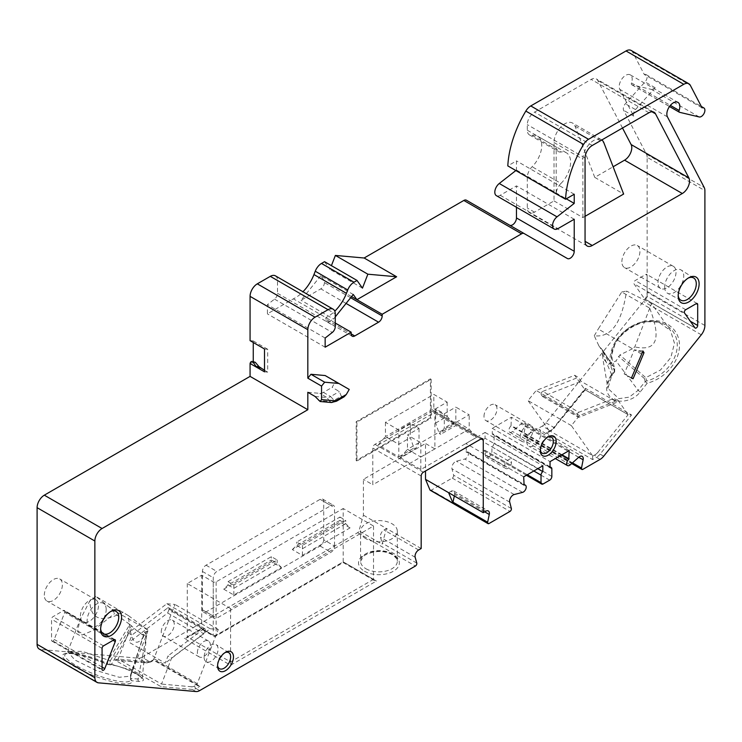 <?xml version="1.0" encoding="UTF-8"?>
<svg xmlns="http://www.w3.org/2000/svg" width="742" height="742" viewBox="0 0 742 742"><rect width="100%" height="100%" fill="white"/><g stroke="black" fill="none" stroke-linecap="round" stroke-linejoin="round"><path stroke-width="0.56" stroke-dasharray="3.71 2.78" d="M516.469 207.268L516.469 185.899L500.191 195.294A7.615 4.396 -60 0 1 496.389 195.675M466.375 200.201L509.624 225.178A5.676 3.274 120 0 0 509.671 225.197M324.551 261.685L329.967 269.392L331.414 265.655M275.393 275.838A10.212 5.899 -60 0 1 277.508 280.513L277.508 293.294A5.101 2.949 -60 0 1 274.521 299.128L267.398 304.684L267.398 313.857L293.387 298.85A30.626 17.687 120 0 0 302.959 291.754M250.073 340.652L253.263 340.94L253.263 342.489M253.263 361.549L253.263 362.894L250.406 362.643M210.153 628.743L166.829 603.728L128.301 633.019L118.191 659.063L161.515 684.078L171.615 658.024L210.153 628.743L218.278 629.466L197.261 683.642A2.041 1.178 120 0 0 197.066 684.588L197.91 685.766L199.95 686.248L153.752 659.573L149.856 661.827L141.907 657.236A10.212 5.899 -60 0 1 138.3 658.21L40.708 649.491A10.212 5.899 -60 0 1 39.215 649.027M141.907 657.236L357.644 532.691A2.041 1.178 120 0 0 358.989 530.855L363.422 515.18L363.422 479.332L425.509 443.493L425.509 471.003M430.258 490.276A2.041 1.178 120 0 0 431.278 490.174L452.221 478.089A2.041 1.178 120 0 0 453.612 475.195L451.971 468.823A5.101 2.949 120 0 1 456.432 461.181L464.807 459.029A4.081 2.356 120 0 0 468.072 455.607A4.081 2.356 120 0 0 467.618 451.841A4.081 2.356 120 0 0 466.347 451.72L465.939 443.493L485.064 432.447L485.064 438.281A3.061 1.772 -60 0 0 483.265 441.787L483.265 449.327A3.061 1.772 -60 0 0 483.895 450.728A3.061 1.772 -60 0 0 485.426 450.579L485.426 455.161A4.591 2.653 -60 0 0 486.381 457.267A4.591 2.653 -60 0 0 489.924 456.033A4.591 2.653 -60 0 0 491.927 451.414L491.927 446.823A3.061 1.772 -60 0 0 494.089 443.076L494.089 435.535A3.061 1.772 -60 0 0 493.458 434.135A3.061 1.772 -60 0 0 492.289 434.116L492.289 428.273L550.045 461.626M561.425 455.05L511.006 425.936L511.414 417.227L492.289 428.273M511.006 425.936A4.081 2.356 120 0 0 509.735 432.234A4.081 2.356 120 0 0 512.546 431.464L520.921 423.951A5.101 2.949 120 0 1 524.436 422.986L582.192 456.339M572.481 462.85L523.741 434.71L525.382 426.437A5.101 2.949 120 0 0 524.436 422.986M523.741 434.71A2.041 1.178 120 0 0 524.112 436.092A2.041 1.178 120 0 0 525.132 435.99L542.337 426.056L550.276 430.648A2.041 1.178 -120 0 0 551.297 430.75A2.041 1.178 -120 0 0 551.714 429.813L548.421 432.4L546.381 432.892L592.58 459.567L596.475 457.322L600.092 459.4M704.9 325.497L647.145 292.144A10.212 5.899 -60 0 1 643.537 301.456L545.945 422.857A10.212 5.899 -60 0 1 542.337 426.056M647.145 292.144L647.145 157.304L704.9 190.648M631.136 50.447A10.212 5.899 -60 0 1 632.583 52.005L644.288 74.497A5.101 2.949 -60 0 1 646.087 74.58A5.101 2.949 -60 0 1 645.048 81.917L625.385 103.759A5.101 2.949 120 0 0 623.632 110.308L646.477 154.188A10.212 5.899 -60 0 1 647.145 157.304M515.857 170.539L516.469 170.057L516.469 160.884L507.806 165.893M622.501 128.014L597.737 80.461A10.212 5.899 120 0 0 596.29 78.902A10.212 5.899 120 0 0 591.188 79.403L534.518 112.116A10.212 5.899 120 0 0 527.302 124.628L527.302 130.221A10.212 5.899 120 0 0 529.417 134.896A10.212 5.899 120 0 0 532.116 135.304A20.424 11.789 -60 0 1 537.514 136.12A20.424 11.789 -60 0 1 532.116 166.746A10.212 5.899 120 0 0 527.302 177.384L527.302 207.992A10.212 5.899 120 0 0 529.417 212.666A10.212 5.899 120 0 0 534.518 212.156L554.014 200.906L554.014 142.547A15.313 8.839 -60 0 1 560.702 127.132A15.313 8.839 -60 0 1 572.499 123.033A15.313 8.839 -60 0 1 575.022 126.14L594.759 177.375L613.124 166.774M323.716 539.777A5.101 2.949 120 0 1 320.099 546.029L206.035 611.881A5.101 2.949 120 0 1 203.484 612.131A5.101 2.949 120 0 1 202.427 609.794L202.427 571.451A5.101 2.949 120 0 1 206.035 565.2L320.099 499.338A5.101 2.949 120 0 1 322.659 499.088A5.101 2.949 120 0 1 323.716 501.425L323.716 539.777L334.54 546.029A5.101 2.949 -60 0 1 330.932 552.28L216.868 618.132A5.101 2.949 -60 0 1 214.308 618.383A5.101 2.949 -60 0 1 213.251 616.055L213.251 577.703A5.101 2.949 -60 0 1 216.868 571.451L330.932 505.599A5.101 2.949 -60 0 1 333.483 505.339A5.101 2.949 -60 0 1 334.54 507.676L334.54 546.029M621.879 261.759A12.762 7.364 -60 0 1 627.444 248.913A12.762 7.364 -60 0 1 637.285 245.5A12.762 7.364 -60 0 1 639.929 251.343A12.762 7.364 -60 0 1 634.354 264.18A12.762 7.364 -60 0 1 624.523 267.602A12.762 7.364 -60 0 1 621.879 261.759M44.316 595.205A12.762 7.364 -60 0 1 49.89 582.368A12.762 7.364 -60 0 1 59.722 578.946A12.762 7.364 -60 0 1 62.365 584.789A12.762 7.364 -60 0 1 56.8 597.635A12.762 7.364 -60 0 1 46.959 601.048A12.762 7.364 -60 0 1 44.316 595.205M161.274 631.887A9.192 5.305 -60 0 1 165.29 622.64A9.192 5.305 -60 0 1 172.367 620.182A9.192 5.305 -60 0 1 174.268 624.384A9.192 5.305 -60 0 1 170.261 633.631A9.192 5.305 -60 0 1 163.175 636.098A9.192 5.305 -60 0 1 161.274 631.887M483.988 416.401A9.192 5.305 -60 0 1 487.995 407.154A9.192 5.305 -60 0 1 495.081 404.687A9.192 5.305 -60 0 1 496.982 408.898A9.192 5.305 -60 0 1 492.966 418.145A9.192 5.305 -60 0 1 485.889 420.603A9.192 5.305 -60 0 1 483.988 416.401M430.425 417.727L356.197 460.578L356.197 421.697L430.425 378.847L430.425 417.727L431.148 418.145L356.921 460.995L356.921 422.115L431.148 379.264L430.425 378.847M320.776 275.727L301.039 300.269L320.822 288.851A5.101 2.949 120 0 0 324.43 282.6L324.43 280.93L320.776 275.727L353.266 294.481M335.263 316.871L333.529 319.023L301.039 300.269M351.56 296.596L324.43 280.93M329.485 321.36A5.101 2.949 -60 0 1 326.934 321.611A5.101 2.949 -60 0 1 325.877 319.273L351.142 333.863L329.485 321.36L333.529 319.023M349.222 389.439L335.505 381.518L332.128 387.361L339.354 391.526L341.274 396.182L334.085 400.328L330.635 396.562L339.354 391.526M335.505 381.518L325.154 375.545M307.828 392.286L319.802 393.362A10.212 5.899 -60 0 0 323.419 392.388L332.128 387.361M642.98 350.994L634.289 349.834L642.387 352.218M649.742 308.143L634.79 346.913L632.462 348.777L598.256 329.031L621.74 291.977L649.742 308.143L651.541 303.589L670.518 330.58L674.469 343.277L670.842 357.533L660.454 370.026L645.763 377.678L619.885 354.973L616.018 360.955L608.143 364.378L602.717 357.904L602.328 349.816L598.887 345.855L594.259 335.755C611.074 337.87 621.824 322.974 626.508 291.077L651.541 303.589M641.515 354.008L634.289 349.834L624.189 373.94L631.405 378.105M649.779 308.422C660.232 335.653 659.174 352.153 634.79 346.913M632.462 348.777L619.885 354.973M611.13 363.274L602.328 349.816L614.469 367.893L611.454 355.437L616.101 340.55L627.686 328.214L643.286 321.49L658.775 322.176L670.518 330.58M594.259 335.755L598.256 329.031M602.81 351.801C605.184 356.438 608.978 362.43 614.181 369.785L614.654 368.607M611.056 375.192C604.869 385.005 605.082 392.685 611.696 398.231C616.472 403.388 632.75 402.09 640.161 391.98L647.228 383.234A37.119 29.272 -35.1 0 0 678.828 339.548A37.119 29.272 -35.1 0 0 633.9 325.005A37.119 29.272 -35.1 0 0 613.374 372.28L611.056 375.192L611.927 375.433L614.209 372.243A2.041 1.549 -0.7 0 0 614.691 371.232A2.041 1.549 -0.7 0 0 614.524 370.62A2.041 1.252 -30.4 0 1 613.374 372.28L614.246 372.521L614.181 369.785M602.513 353.572L611.89 375.164L607.921 388.381L618.865 398.667L629.188 397.146L638.166 390.32L645.206 381.555L647.228 383.234A2.041 0.529 75 0 0 646.653 381.017A2.041 1.141 -14.6 0 0 645.206 381.555L644.408 378.541L645.763 377.678L646.653 381.017A35.217 27.779 -35.1 0 0 676.407 352.042A35.217 27.779 -35.1 0 0 660.844 322.835A35.217 27.779 -35.1 0 0 611.38 357.598A35.217 27.779 -35.1 0 0 614.524 370.62L614.469 367.893M644.408 378.541L618.503 356.383M614.654 368.616L614.691 371.223A2.041 2.041 0 0 1 614.246 372.521L611.927 375.433C608.616 379.839 607.281 384.152 607.921 388.381L602.717 357.904M549.266 431.223A2.041 1.178 -60 0 0 549.071 430.499L592.394 455.514A2.041 1.178 120 0 1 592.58 456.237L595.038 454.818A2.041 1.178 60 0 0 596.475 457.322A10.212 5.899 120 0 0 600.092 454.123L597.922 452.258L628.14 414.667L585.215 389.81L554.608 427.253A8.171 4.712 -60 0 1 551.714 429.813M592.394 455.514L571.368 425.611L579.502 415.501L618.03 400.29L628.14 414.667L631.553 414.973L585.355 388.298L553.884 427.448L554.756 427.698L548.421 432.4M571.368 425.611L528.054 400.597L536.178 390.487L574.716 375.285L578.324 377.363L581.107 381.332L617.205 402.173L614.422 398.204L618.03 400.29M579.502 415.501L536.178 390.487M628.14 414.667L584.826 389.661L574.716 375.285M549.071 430.499L528.054 400.597M166.829 603.728L174.964 604.452L153.937 658.627A2.041 1.178 -60 0 0 153.752 659.573L151.294 660.992A8.171 4.712 -60 0 1 148.409 661.762L118.191 659.063L114.778 659.981L160.986 686.656L192.447 689.466A2.041 1.614 95.1 0 1 191.724 686.777A8.171 4.712 120 0 0 194.617 685.998L197.066 684.588M578.881 412.237A2.041 1.178 120 0 0 577.462 413.748A2.041 1.178 120 0 0 577.406 415.566L541.308 394.725A2.041 1.178 -60 0 1 541.363 392.917A2.041 1.178 -60 0 1 542.782 391.396L578.881 412.237L614.422 398.204M542.782 391.396L578.324 377.363M541.308 394.725L542.578 396.534L581.107 381.332M577.406 415.566L578.677 417.375L617.205 402.173M542.578 396.534L578.677 417.375M585.355 388.298L585.002 389.847M523.694 485.175L465.939 451.822M523.694 476.837L465.939 443.493M485.064 432.447L542.819 465.791M569.17 450.579L511.414 417.227M537.774 468.703L485.064 438.281M543.181 483.923L485.426 450.579M549.683 480.167L511.414 458.083L504.922 461.83L504.922 466.412A4.591 2.653 120 0 0 505.877 468.517A4.591 2.653 120 0 0 509.411 467.284A4.591 2.653 120 0 0 511.414 462.665L491.927 451.414M491.927 446.823L511.414 458.083L511.414 462.665M550.045 467.46L492.289 434.116M561.954 454.744L511.414 425.565M434.895 412.227A3.061 1.772 120 0 0 434.255 410.827A3.061 1.772 120 0 0 432.725 410.975L481.094 438.902L434.895 412.227L434.895 448.91L425.509 443.493M432.725 410.975L374.97 444.319A3.061 1.772 120 0 0 372.809 448.075L372.809 484.758L363.422 479.332M434.895 448.91L372.809 484.758M363.422 515.18L386.526 528.517L382.093 544.192L358.989 530.855M421.178 548.524L386.526 528.517L383.994 529.983A5.101 2.949 120 0 0 380.516 537.264L382.139 543.107A2.041 1.178 -60 0 1 382.093 544.192M454.308 495.962L454.614 494.487A5.101 2.949 120 0 0 453.687 490.963A5.101 2.949 120 0 0 451.136 491.213L448.613 492.679M398.797 456.831L413.953 448.075L410.345 437.65L398.797 444.319L398.797 456.831L378.216 444.95L433.81 412.858L454.382 424.73L439.227 433.486L440.665 434.32L444.282 428.069L455.829 421.4L455.829 407.108L469.185 414.824L420.816 442.751L407.46 435.035L419.007 428.366L410.345 423.367L410.345 437.65M419.007 428.366L419.007 442.659L415.399 448.91L400.235 457.656L420.816 469.538L476.401 437.446L455.829 425.565L440.665 434.32M415.399 448.91L413.953 448.075M410.345 423.367L398.797 430.035L385.441 422.328L433.81 394.401L447.166 402.108L435.61 408.777L444.282 413.776L455.829 407.108M356.921 422.115L356.197 421.697M419.007 442.659L407.46 449.327L420.816 457.035L420.816 442.751M420.816 469.538L420.816 457.035L469.185 429.108L469.185 414.824M400.235 457.656L407.46 449.327L407.46 435.035M444.282 413.776L444.282 428.069M455.829 425.565L455.829 421.4L469.185 429.108L476.401 437.446M435.61 408.777L435.61 423.07L439.227 433.486M435.61 423.07L447.166 416.392L454.382 424.73M447.166 402.108L447.166 416.392L433.81 408.684L433.81 412.858M385.441 422.328L385.441 436.611L433.81 408.684L433.81 394.401M378.216 444.95L385.441 436.611L398.797 444.319L398.797 430.035M431.148 379.264L431.148 418.145M356.921 460.995L356.197 460.578M373.523 526.022L373.523 579.372L343.203 561.861L216.145 635.226A2.041 1.178 60 0 1 215.718 636.163A2.041 1.178 60 0 1 214.698 636.061L201.703 628.557L187.262 636.896L230.586 661.901L373.523 579.372L374.376 580.55L376.417 581.042L343.203 561.861L343.203 508.511L373.523 526.022L230.586 608.551L187.262 583.537L201.703 575.198L213.251 581.867A2.041 1.178 0 0 0 216.145 581.867L343.203 508.511M216.145 581.867L216.145 635.226A2.041 1.178 180 0 1 213.251 635.226A2.041 1.178 120 0 0 213.677 636.163A2.041 1.178 120 0 0 214.698 636.061L343.203 561.861M187.262 583.537L187.262 636.896L186.418 638.074L184.378 638.556L230.586 665.231L376.417 581.042M230.586 608.551L230.586 665.231M213.251 581.867L213.251 635.226L201.703 628.557L201.703 575.198M223.722 589.167L233.832 595.001L281.478 567.491L271.368 561.657L223.722 589.167L228.054 584.993L228.054 581.663L271.368 556.658L277.146 559.987L233.832 584.993L228.054 581.663M350.066 527.896L339.957 522.062L292.311 549.572L302.411 555.406L350.066 527.896L345.735 523.722L339.957 520.392L339.957 522.062M339.957 517.053L345.735 520.392L302.411 545.398L296.642 542.068L339.957 517.053L339.957 520.392L296.642 545.398L296.642 542.068M292.311 549.572L296.642 545.398L302.411 548.737L345.735 523.722L345.735 520.392M302.411 555.406L302.411 545.398M271.368 561.657L271.368 559.987L228.054 584.993L233.832 588.332L277.146 563.326L271.368 559.987L271.368 556.658M281.478 567.491L277.146 563.326L277.146 559.987M233.832 595.001L233.832 584.993M365.945 538.729A18.374 10.611 180 0 1 360.566 531.226A18.374 10.611 180 0 1 371.909 521.422A18.374 10.611 180 0 1 391.934 523.722A18.374 10.611 180 0 1 397.322 531.226A18.374 10.611 180 0 1 385.97 541.029A18.374 10.611 180 0 1 365.945 538.729M131.872 680.776A2.041 1.614 95.1 0 1 131.046 678.401L138.049 679.06L142.186 678.105L132.187 670.601L109.454 663.663L110.326 660.686L108.313 660.12L129.822 624.486L114.704 613.458L111.996 609.34L95.811 596.383L128.487 615.665C130.388 642.127 135.693 652.274 147.816 629.93L147.89 631.229L144.718 631.943L130.453 676.166L119.323 677.279L96.395 670.592L74.988 660.046L67.633 651.791L67.976 651.272L82.427 651.402L108.313 660.12L107.377 663.422A35.217 7.439 21.2 0 0 65.213 654.175A35.217 7.439 21.2 0 0 95.004 674.404A35.217 7.439 21.2 0 0 130.638 679.551A35.217 7.439 21.2 0 0 130.555 678.986A2.041 1.976 164.9 0 0 131.872 680.776L138.884 681.388C145.08 681.379 144.866 679.227 138.235 674.932C133.449 671.538 117.227 665.027 109.788 664.591L107.442 664.378A37.119 7.847 21.2 0 0 63.051 654.583A37.119 7.847 21.2 0 0 95.458 676.352A37.119 7.847 21.2 0 0 131.863 680.776M109.454 663.663A2.041 1.605 95.3 0 1 107.442 664.378L107.377 663.422A2.041 1.132 16.8 0 0 109.454 663.663M110.326 660.686L131.473 625.84L137.066 630.923C141.555 634.484 144.69 636.293 146.462 636.348L142.204 678.401C143.623 678.216 139.004 675.415 128.357 669.998C117.746 665.926 117.319 665.936 110.326 664.767A2.041 1.605 -84.7 0 0 111.782 663.895L132.512 626.916M147.946 630.088L111.996 609.34M137.066 630.923L146.462 636.348L146.693 635.013L144.718 631.943L131.019 674.942L131.046 678.401A2.041 0.807 -0.5 0 0 130.546 678.93A2.041 0.807 -0.5 0 0 130.555 678.986L130.509 675.155L131.019 674.942M129.822 624.486L131.473 625.84M123.209 612.196C101.645 623.438 90.515 619.681 89.801 600.946L79.858 620.293L77.567 631.655L82 635.031L93.084 630.496L114.704 613.458M128.487 615.665L147.816 629.93M95.811 596.383L89.801 600.946M191.724 686.777L161.515 684.078L160.986 686.656M128.301 633.019L131.909 635.096L129.127 642.284L165.225 663.125L168.007 655.937L171.615 658.024M167.451 608.088A2.041 1.178 -60 0 1 168.703 607.837A2.041 1.178 -60 0 1 168.926 609.711L205.024 630.552A2.041 1.178 120 0 0 204.801 628.678A2.041 1.178 120 0 0 203.549 628.928L167.451 608.088L131.909 635.096M203.549 628.928L168.007 655.937M168.926 609.711L167.655 612.994L129.127 642.284M167.655 612.994L203.753 633.835L165.225 663.125M205.024 630.552L203.753 633.835M218.278 629.466L174.964 604.452M344.13 396.794L341.274 396.182M323.419 392.388L330.635 396.562A10.212 5.899 -60 0 1 327.027 397.526L319.802 393.362M315.053 396.46L327.027 397.526L329.708 401.496L318.503 400.495M254.209 361.642L253.263 362.894M264.514 348.99L267.695 349.278L267.695 372.122L264.514 370.286M267.695 349.278L253.263 340.94M267.695 372.122L264.514 371.835M325.154 338.037L267.398 304.684M325.154 347.2L267.398 313.857M335.263 323.03L293.387 298.85M362.458 288.146L329.967 269.392M325.877 319.273L325.877 317.613A30.626 17.687 120 0 0 334.79 311.167M567.38 258.522L509.624 225.178M574.225 219.242L516.469 185.899M516.469 170.057L566.285 198.819M574.225 194.237L516.469 160.884M702.043 107.84L644.288 74.497M635.495 109.593L655.158 87.751A5.101 2.949 -60 0 1 651.559 89.448L631.924 84.792A2.041 1.178 -60 0 1 631.73 84.718A2.041 1.178 -60 0 1 631.47 82.928A9.192 5.305 120 0 0 630.292 74.868A9.192 5.305 120 0 0 621.981 78.819A9.192 5.305 120 0 0 619.802 89.374L633.733 116.142A5.101 2.949 -60 0 1 635.495 109.593L625.385 103.759M592.58 456.237L592.58 459.567M621.74 291.977L626.508 291.077M631.507 377.863L624.189 373.94M560.989 183.413A10.212 5.899 -60 0 0 556.175 194.052L556.175 146.897A10.212 5.899 -60 0 0 558.29 151.572A10.212 5.899 -60 0 0 560.989 151.98A20.424 11.789 -60 0 1 566.387 152.787A20.424 11.789 -60 0 1 560.989 183.413L532.116 166.746M554.014 200.906L582.887 217.573L585.058 216.321M582.887 217.573L582.887 159.224A15.313 8.839 -60 0 1 589.575 143.809A15.313 8.839 -60 0 1 601.382 139.709A15.313 8.839 -60 0 1 601.79 139.969M594.759 177.375L623.642 194.052M100.643 628.891A12.837 7.411 -60 0 1 100.587 628.103A12.837 7.411 -60 0 1 100.578 627.751A12.837 7.411 -60 0 1 109.964 611.862A12.837 7.411 -60 0 1 110.669 611.51M106.189 609.507A13.477 7.782 120 0 0 103.565 603.441A13.477 7.782 120 0 0 93.121 606.835A13.477 7.782 120 0 0 87.129 620.507A13.477 7.782 120 0 0 90.088 626.767A13.477 7.782 120 0 0 100.411 622.955A13.477 7.782 120 0 0 106.189 609.507M664.693 287.061A13.477 7.782 120 0 0 667.652 293.322A13.477 7.782 120 0 0 677.975 289.501A13.477 7.782 120 0 0 683.744 276.052A13.477 7.782 120 0 0 681.119 269.986A13.477 7.782 120 0 0 670.675 273.381A13.477 7.782 120 0 0 664.693 287.061M204.087 657.189A9.906 5.713 120 0 0 206.257 661.79A9.906 5.713 120 0 0 213.844 658.989A9.906 5.713 120 0 0 218.092 649.102A9.906 5.713 120 0 0 216.163 644.64A9.906 5.713 120 0 0 208.493 647.145A9.906 5.713 120 0 0 204.087 657.189M526.801 441.694A9.906 5.713 120 0 0 528.972 446.294A9.906 5.713 120 0 0 536.559 443.493A9.906 5.713 120 0 0 540.797 433.616A9.906 5.713 120 0 0 538.868 429.154A9.906 5.713 120 0 0 531.198 431.649A9.906 5.713 120 0 0 526.801 441.694M678.197 295.437A12.837 7.411 -60 0 1 678.142 294.648A12.837 7.411 -60 0 1 678.142 294.296A12.837 7.411 -60 0 1 687.519 278.408A12.837 7.411 -60 0 1 688.233 278.065M217.601 665.463A9.256 5.342 -60 0 1 217.545 664.684A9.256 5.342 -60 0 1 217.536 664.433A9.256 5.342 -60 0 1 224.307 652.969A9.256 5.342 -60 0 1 225.011 652.626M540.315 449.967A9.256 5.342 -60 0 1 540.25 449.188A9.256 5.342 -60 0 1 540.25 448.938A9.256 5.342 -60 0 1 547.012 437.474A9.256 5.342 -60 0 1 547.717 437.14M647.145 296.308L647.145 275.319A2.041 1.178 120 0 0 646.718 274.382A2.041 1.178 120 0 0 645.698 274.484L635.208 280.541A2.041 1.178 120 0 0 633.956 283.769L644.446 298.692A2.041 1.178 120 0 0 644.677 298.905A2.041 1.178 120 0 0 646.254 298.358A2.041 1.178 120 0 0 647.145 296.308L690.32 321.23M64.73 612.41A2.041 1.178 120 0 0 64.498 610.527A2.041 1.178 120 0 0 63.478 610.629L52.979 616.685A2.041 1.178 120 0 0 51.541 619.19L51.541 640.179A2.041 1.178 120 0 0 51.959 641.116A2.041 1.178 120 0 0 54.231 639.456L64.73 612.41L113.099 640.337M657.978 282.6A12.762 7.364 -60 0 1 663.543 269.754A12.762 7.364 -60 0 1 673.384 266.341A12.762 7.364 -60 0 1 676.018 272.175A12.762 7.364 -60 0 1 670.453 285.021A12.762 7.364 -60 0 1 660.621 288.443A12.762 7.364 -60 0 1 657.978 282.6M80.414 616.046A12.762 7.364 -60 0 1 85.989 603.209A12.762 7.364 -60 0 1 95.82 599.786A12.762 7.364 -60 0 1 98.463 605.63A12.762 7.364 -60 0 1 92.898 618.476A12.762 7.364 -60 0 1 83.058 621.889A12.762 7.364 -60 0 1 80.414 616.046M197.372 652.728A9.192 5.305 -60 0 1 201.379 643.481A9.192 5.305 -60 0 1 208.465 641.023A9.192 5.305 -60 0 1 210.366 645.225A9.192 5.305 -60 0 1 206.359 654.472A9.192 5.305 -60 0 1 199.273 656.939A9.192 5.305 -60 0 1 197.372 652.728M520.086 437.242A9.192 5.305 -60 0 1 524.093 427.995A9.192 5.305 -60 0 1 531.17 425.528A9.192 5.305 -60 0 1 533.081 429.739A9.192 5.305 -60 0 1 529.065 438.986A9.192 5.305 -60 0 1 521.988 441.444A9.192 5.305 -60 0 1 520.086 437.242M350.651 297.728L324.43 282.6M346.069 303.422L320.822 288.851M640.161 391.98L638.166 390.32L616.018 360.955M603.7 456.2L600.092 454.123L631.553 414.973M701.292 334.8L643.537 301.456M545.945 422.857L553.884 427.448A10.212 5.899 -60 0 1 550.276 430.648L546.381 432.892M595.038 454.818A8.171 4.712 120 0 0 597.922 452.258M584.826 389.661L554.608 427.253M452.221 478.089L509.977 511.433M489.034 523.518L431.278 490.174M199.663 690.589L196.055 688.502L199.95 686.248M357.644 532.691L415.399 566.035M201.703 628.557L184.378 638.556M364.498 571.247A20.424 11.789 0 0 0 393.381 571.247A20.424 11.789 0 0 0 393.381 554.571A20.424 11.789 0 0 0 364.498 554.571A20.424 11.789 0 0 0 364.498 571.247M525.132 435.99L582.887 469.334M511.368 508.539L453.612 475.195M509.726 502.167L451.971 468.823M514.187 494.534L456.432 461.181M522.563 492.373L464.807 459.029M523.694 484.823L466.347 451.72M533.832 470.985L483.265 441.787M527.302 474.75L483.265 449.327M504.922 466.412L485.426 455.161M551.844 476.42L494.089 443.076M551.844 468.879L494.089 435.535M570.301 464.807L512.546 431.464M578.677 457.295L520.921 423.951M578.732 457.248L525.382 426.437M421.178 476.002L372.809 448.075M423.339 472.246L374.97 444.319M416.791 563.122L382.139 543.107M415.168 557.27L380.516 537.264M418.646 549.989L383.994 529.983M485.787 511.219L451.136 491.213M484.702 511.85L454.614 494.487M365.945 568.743A18.374 10.611 0 0 0 385.97 571.043A18.374 10.611 0 0 0 397.322 561.24A18.374 10.611 0 0 0 391.934 553.736A18.374 10.611 0 0 0 371.909 551.436A18.374 10.611 0 0 0 360.566 561.24A18.374 10.611 0 0 0 365.945 568.743M197.261 683.642L153.937 658.627M197.91 685.766L153.752 660.269L150.876 661.929L146.786 662.968A2.041 1.614 -84.9 0 1 146.239 662.792A10.212 5.899 -60 0 0 149.856 661.827A2.041 1.178 -120 0 0 150.876 661.929A2.041 1.178 -120 0 0 151.294 660.992M115.743 660.194L146.786 662.968A2.041 1.614 -84.9 0 0 148.409 661.762M114.778 659.981L146.239 662.792L138.3 658.21M40.708 649.491L98.463 682.835M196.055 691.553L192.447 689.466A10.212 5.899 120 0 0 196.055 688.502A2.041 1.178 60 0 1 194.617 685.998M109.788 664.591A2.041 1.605 -84.7 0 0 110.335 664.767L107.98 664.544A2.041 2.041 0 0 1 107.34 664.378C90.552 657.495 78.392 653.897 70.842 653.6C63.061 653.507 66.353 654.259 65.213 654.175L67.976 651.263M138.884 681.388A2.041 1.614 94.9 0 1 138.049 679.06L146.693 635.013M336.497 401.199A3.061 1.772 -120 0 1 334.085 400.328A12.382 7.151 -60 0 1 329.708 401.496A3.061 2.412 -84.9 0 0 331.303 402.507M277.508 280.513L335.263 313.857M277.508 293.294L335.263 326.647M274.521 299.128L332.277 332.472M500.191 195.294L557.947 228.638M632.583 52.005L690.338 85.358M699.214 116.958L651.559 89.448M655.158 87.751L645.048 81.917M633.733 116.142L623.632 110.308M646.477 154.188L704.232 187.531M667.448 116.884L619.802 89.374M631.47 82.928L670.369 105.383M631.924 84.792L669.507 106.496M527.302 130.221L556.175 146.897M556.175 194.052L527.302 177.384M534.518 212.156L527.302 207.992M585.058 157.972L527.302 124.628M532.116 135.304L560.989 151.98M651.977 111.773L597.737 80.461M648.944 112.747L591.188 79.403M592.274 145.469L534.518 112.116M554.014 142.547L582.887 159.224M575.022 126.14L603.895 142.816M645.698 274.484L647.145 275.319M684.495 312.948L633.956 283.769M685.747 309.72L635.208 280.541M694.985 327.871L644.446 298.692M114.018 639.808L63.478 610.629M103.518 645.865L52.979 616.685M102.071 648.369L51.541 619.19M102.071 669.358L51.541 640.179M102.071 667.077L54.231 639.456M323.716 501.425L334.54 507.676M320.099 546.029L330.932 552.28M202.427 609.794L213.251 616.055M206.035 611.881L216.868 618.132M202.427 571.451L213.251 577.703M206.035 565.2L216.868 571.451M320.099 499.338L330.932 505.599M598.887 345.855L611.065 363.181M611.454 355.437L611.38 357.598C610.824 336.432 641.107 315.146 660.844 322.835L658.775 322.176M467.618 451.841L523.694 484.211M526.403 475.27L483.895 450.728M505.877 468.517L486.381 457.267M550.045 466.801L493.458 434.135M509.735 432.234L555.341 458.565M524.112 436.092L571.692 463.555M482.625 438.754L434.255 410.827M453.687 490.963L488.338 510.969M374.376 580.55L343.203 562.557L215.718 636.163A2.041 2.041 0 0 1 213.677 636.163L201.703 629.244L186.418 638.074M397.322 531.226L397.322 561.24C398.259 560.358 396.608 558.169 392.36 554.673C383.373 550.119 373.94 550.443 364.062 555.628L360.566 561.24L360.566 531.226M130.453 676.166L147.89 631.229M67.633 651.791L79.858 620.284M130.555 675.545L130.62 679.449A2.041 2.041 0 0 1 130.546 678.93L130.509 675.137M130.518 675.09L144.514 632.073M168.703 607.837L204.801 628.678M352.2 336.2L326.934 321.611M646.087 74.58L701.338 106.486M630.292 74.868L677.938 102.377M631.73 84.718L669.488 106.523M529.417 134.896L558.29 151.572M566.387 152.787L537.514 136.12M654.045 112.246L596.29 78.902M587.172 246.01L529.417 212.666M601.382 139.709L572.499 123.033M100.587 628.103L100.634 629.791M109.964 611.862L111.448 611.056M116.234 611.491L103.565 603.441M103.398 633.714L90.088 626.767M680.961 300.26L667.652 293.322M678.142 294.648L678.197 296.336M687.519 278.408L689.012 277.61M693.789 278.046L681.119 269.986M219.567 668.737L206.257 661.79M217.536 664.684L217.591 666.372M224.307 652.969L225.791 652.162M228.824 652.7L216.163 644.64M542.281 453.241L528.972 446.294M540.25 449.188L540.297 450.886M547.012 437.474L548.505 436.667M551.538 437.205L538.868 429.154M697.257 303.561L646.718 274.382M644.677 298.905L695.217 328.085M115.038 639.706L64.498 610.527M51.959 641.116L102.498 670.286M203.484 612.131L214.308 618.383M322.659 499.088L333.483 505.339M673.384 266.341L637.285 245.5M660.621 288.443L624.523 267.602M95.82 599.786L59.722 578.946M83.058 621.889L46.959 601.048M208.465 641.023L172.367 620.182M199.273 656.939L163.175 636.098M531.17 425.528L495.081 404.687M521.988 441.444L485.889 420.603"/><path stroke-width="1.11" d="M509.671 225.197A5.676 3.274 120 0 0 514.021 223.63A5.676 3.274 120 0 0 516.469 217.944L516.469 207.268M463.824 200.451A5.101 2.949 -60 0 1 466.375 200.201L524.13 233.544A5.101 2.949 120 0 0 521.58 233.804L463.824 200.451L364.146 258.003L396.627 276.766L356.921 299.685L351.56 296.596M331.414 265.655L335.384 255.433L364.146 258.003M321.499 263.447L324.551 261.685L357.041 280.448L353.99 282.21A10.212 5.899 120 0 0 347.738 289.983L346.44 293.322L313.959 274.568L315.248 271.229A10.212 5.899 -60 0 1 321.499 263.447L353.99 282.21M302.959 291.754A30.626 17.687 120 0 0 313.959 274.568M270.292 276.349A10.212 5.899 -60 0 1 275.393 275.838L333.149 309.182A10.212 5.899 120 0 0 328.047 309.692L315.053 317.196A10.212 5.899 120 0 0 307.828 329.698L250.073 296.355A10.212 5.899 -60 0 1 257.298 283.843L270.292 276.349L328.047 309.692M250.073 296.355L250.073 340.652L264.514 348.99L264.514 371.835L250.073 363.497L250.406 362.643A2.041 1.614 -84.9 0 1 253.096 362.115L256.027 366.446L259.06 366.715L264.514 370.286M253.263 342.489L253.263 361.549M250.073 363.497L250.073 376.38L44.316 495.174A10.212 5.899 -60 0 0 37.1 507.676L37.1 644.353L94.855 677.696A10.212 5.899 120 0 0 96.97 682.371A10.212 5.899 120 0 0 98.463 682.835L196.055 691.553A10.212 5.899 120 0 0 199.663 690.589L415.399 566.035A2.041 1.178 120 0 0 416.791 563.122L415.168 557.27A5.101 2.949 120 0 1 418.646 549.989L421.178 548.524L421.178 476.002A3.061 1.772 -60 0 1 423.339 472.246L481.094 438.902A3.061 1.772 -60 0 1 482.625 438.754A3.061 1.772 -60 0 1 483.265 440.154L481.094 438.902M96.97 682.371L39.215 649.027A10.212 5.899 -60 0 1 37.1 644.353M429.933 489.887A2.041 1.178 120 0 0 430.258 490.276L488.013 523.62A2.041 1.178 120 0 1 487.642 522.21L452.991 502.204A2.041 1.178 -60 0 0 453.037 503.224L429.933 489.887L425.509 479.332L425.509 471.003M530.78 105.939L626.025 50.957A10.212 5.899 -60 0 1 631.136 50.447L688.891 83.79A10.212 5.899 120 0 0 683.781 84.3L588.536 139.292A10.212 5.899 120 0 0 583.583 144.421A81.676 47.154 120 0 0 565.562 199.236L507.806 165.893A81.676 47.154 120 0 1 525.828 111.077A10.212 5.899 -60 0 1 530.78 105.939L588.536 139.292M499.264 183.497L557.019 216.84A7.615 4.396 120 0 0 552.818 223.518A7.615 4.396 120 0 0 554.144 229.018L496.389 195.675A7.615 4.396 -60 0 1 495.062 190.175A7.615 4.396 -60 0 1 499.264 183.497L515.857 170.539M613.124 166.774L624.56 160.17A10.212 5.899 120 0 0 631.117 144.551L622.501 128.014M333.149 309.182A10.212 5.899 120 0 1 335.263 313.857L335.263 326.647A5.101 2.949 120 0 1 332.277 332.472L325.154 338.037L325.154 347.2L351.142 332.193L351.142 333.863A5.101 2.949 -60 0 0 352.2 336.2A5.101 2.949 -60 0 0 354.759 335.95L378.578 322.195A5.101 2.949 -60 0 0 382.186 315.944L382.186 314.274L356.921 299.685L353.266 294.481L335.263 316.871M346.291 394.503L337.137 399.799A3.061 1.772 -120 0 1 336.497 401.199L344.13 396.794L346.291 394.503L349.222 389.439L325.154 375.545L310.954 374.274L307.828 378.17L307.828 329.698M382.186 314.274L521.58 233.804M466.375 200.201L567.38 258.522A5.676 3.274 120 0 0 571.748 257.001A5.676 3.274 120 0 0 574.225 251.288L574.225 219.242L557.947 228.638A7.615 4.396 120 0 1 554.144 229.018M557.019 216.84L574.225 203.401L574.225 194.237L565.562 199.236M670.369 105.383L679.115 110.437A2.041 1.178 120 0 0 679.384 112.227A2.041 1.178 120 0 0 679.57 112.302L699.214 116.958A5.101 2.949 120 0 0 704.056 113.443A5.101 2.949 120 0 0 703.843 107.933A5.101 2.949 120 0 0 702.043 107.84L690.338 85.358A10.212 5.899 120 0 0 688.891 83.79M679.115 110.437A9.192 5.305 120 0 0 677.938 102.377A9.192 5.305 120 0 0 669.627 106.329A9.192 5.305 120 0 0 667.448 116.884L704.232 187.531A10.212 5.899 120 0 1 704.9 190.648L704.9 325.497A10.212 5.899 120 0 1 701.292 334.8L603.7 456.2A10.212 5.899 120 0 1 600.092 459.4L582.887 469.334A2.041 1.178 120 0 1 581.867 469.436A2.041 1.178 120 0 1 581.496 468.054L583.138 459.78A5.101 2.949 120 0 0 582.192 456.339A5.101 2.949 120 0 0 578.677 457.295L570.301 464.807A4.081 2.356 120 0 1 567.491 465.577A4.081 2.356 120 0 1 568.762 459.279L569.17 450.579L550.045 461.626L550.045 467.46A3.061 1.772 120 0 1 551.213 467.479L550.045 466.801M488.013 523.62A2.041 1.178 120 0 0 489.034 523.518L509.977 511.433A2.041 1.178 120 0 0 511.368 508.539L509.726 502.167A5.101 2.949 120 0 1 514.187 494.534L522.563 492.373A4.081 2.356 120 0 0 525.828 488.959A4.081 2.356 120 0 0 525.373 485.185A4.081 2.356 120 0 0 524.102 485.064L523.694 476.837L542.819 465.791L542.819 471.624A3.061 1.772 120 0 0 541.02 475.13L541.02 482.671A3.061 1.772 120 0 0 541.651 484.072A3.061 1.772 120 0 0 543.181 483.923L549.683 480.167A3.061 1.772 120 0 0 551.844 476.42L551.844 468.879A3.061 1.772 120 0 0 551.213 467.479M487.642 522.21L489.266 514.494A5.101 2.949 120 0 0 488.338 510.969A5.101 2.949 120 0 0 485.787 511.219L483.265 512.685L483.265 440.154M338.871 383.466L324.671 382.195L321.546 386.09L321.546 399.613L320.127 401.496L315.053 396.46L307.828 392.286L307.828 409.723L102.071 528.517A10.212 5.899 120 0 0 94.855 541.02L94.855 677.696M682.315 193.514A10.212 5.899 -60 0 0 688.873 177.895L655.492 113.804A10.212 5.899 -60 0 0 654.045 112.246A10.212 5.899 -60 0 0 648.944 112.747L592.274 145.469A10.212 5.899 -60 0 0 585.058 157.972L585.058 241.335A10.212 5.899 -60 0 0 587.172 246.01A10.212 5.899 -60 0 0 592.274 245.5L682.315 193.514L624.56 160.17M100.634 629.383A14.803 8.552 -60 0 1 111.448 611.056A14.803 8.552 -60 0 1 121.567 617.298A14.803 8.552 -60 0 1 111.272 635.328A14.803 8.552 -60 0 1 100.634 629.791A14.803 8.552 -60 0 1 100.634 629.383M217.582 666.066A11.232 6.483 -60 0 1 225.791 652.162A11.232 6.483 -60 0 1 233.47 656.902A11.232 6.483 -60 0 1 225.661 670.573A11.232 6.483 -60 0 1 217.591 666.372A11.232 6.483 -60 0 1 217.582 666.066M678.188 295.937A14.803 8.552 -60 0 1 689.012 277.61A14.803 8.552 -60 0 1 699.122 283.852A14.803 8.552 -60 0 1 688.836 301.883A14.803 8.552 -60 0 1 678.197 296.336A14.803 8.552 -60 0 1 678.188 295.937M540.297 450.579A11.232 6.483 -60 0 1 548.505 436.667A11.232 6.483 -60 0 1 556.175 441.407A11.232 6.483 -60 0 1 548.375 455.078A11.232 6.483 -60 0 1 540.297 450.886A11.232 6.483 -60 0 1 540.297 450.579M696.237 303.663L685.747 309.72A2.041 1.178 -60 0 0 684.495 312.948L694.985 327.871A2.041 1.178 120 0 0 695.217 328.085A2.041 1.178 120 0 0 696.794 327.537A2.041 1.178 120 0 0 697.684 325.488L697.684 304.498L696.237 303.663A2.041 1.178 -60 0 1 697.257 303.561A2.041 1.178 -60 0 1 697.684 304.498M115.26 641.589A2.041 1.178 -60 0 0 115.038 639.706A2.041 1.178 -60 0 0 114.018 639.808L103.518 645.865A2.041 1.178 -60 0 0 102.071 648.369L102.071 669.358A2.041 1.178 120 0 0 102.498 670.286A2.041 1.178 120 0 0 104.77 668.635L115.26 641.589L113.099 640.337M642.98 350.994L644.01 352.691L633.102 378.717L631.405 378.105L642.98 350.994M642.387 352.218L644.01 352.691M542.819 471.624L537.774 468.703M569.17 458.908L561.954 454.744M453.037 503.224L448.613 492.679L425.509 479.332M483.265 512.685L448.613 492.679M452.991 502.204L454.308 495.962M307.828 409.723L250.073 376.38M321.546 386.09L307.828 378.17M324.671 382.195L310.954 374.274M260.525 367.976L257.335 367.698A5.101 4.025 95.1 0 1 256.027 366.446M259.06 366.715L255.285 362.309L252.03 361.447M335.263 323.03L351.142 332.193M396.627 276.766L367.865 274.197L335.384 255.433M367.865 274.197L362.458 288.146L357.041 280.448M334.79 311.167A30.626 17.687 120 0 0 346.44 293.322M566.285 198.819L574.225 203.401M633.102 378.717L631.507 377.863M585.058 216.321L623.642 194.052L603.895 142.816A15.313 8.839 -60 0 0 601.79 139.969M110.669 611.51A12.837 7.411 -60 0 1 116.234 611.491A12.837 7.411 -60 0 1 118.729 617.27A12.837 7.411 -60 0 1 113.229 630.079A12.837 7.411 -60 0 1 103.398 633.714A12.837 7.411 -60 0 1 100.643 628.891M688.233 278.065A12.837 7.411 -60 0 1 693.789 278.046A12.837 7.411 -60 0 1 696.284 283.824A12.837 7.411 -60 0 1 690.793 296.624A12.837 7.411 -60 0 1 680.961 300.26A12.837 7.411 -60 0 1 678.197 295.437M225.011 652.626A9.256 5.342 -60 0 1 228.824 652.7A9.256 5.342 -60 0 1 230.632 656.865A9.256 5.342 -60 0 1 226.662 666.112A9.256 5.342 -60 0 1 219.567 668.737A9.256 5.342 -60 0 1 217.601 665.463M547.717 437.14A9.256 5.342 -60 0 1 551.538 437.205A9.256 5.342 -60 0 1 553.346 441.379A9.256 5.342 -60 0 1 549.377 450.617A9.256 5.342 -60 0 1 542.281 453.241A9.256 5.342 -60 0 1 540.315 449.967M382.186 315.944L350.651 297.728M378.578 322.195L346.069 303.422M354.759 335.95L351.142 333.863M541.02 475.13L533.832 470.985M541.02 482.671L527.302 474.75M568.762 459.279L561.425 455.05M583.138 459.78L578.732 457.248M581.496 468.054L572.481 462.85M489.266 514.494L484.702 511.85M94.855 541.02L37.1 507.676M102.071 528.517L44.316 495.174M336.497 401.199L331.303 402.507A3.061 2.412 -84.9 0 0 333.742 400.708L321.546 399.613M337.137 399.799A9.581 5.528 -60 0 1 333.742 400.708M255.285 362.309L253.096 362.115M315.053 317.196L257.298 283.843M347.738 289.983L315.248 271.229M516.469 217.944L574.225 251.288M525.828 111.077L583.583 144.421M626.025 50.957L683.781 84.3M669.507 106.496L679.218 112.107M592.274 245.5L585.058 241.335M688.873 177.895L631.117 144.551M655.492 113.804L651.977 111.773M697.684 325.488L690.32 321.23M104.77 668.635L102.071 667.077M523.694 484.211L525.373 485.185M541.651 484.072L526.403 475.27M555.341 458.565L567.491 465.577M571.692 463.555L581.867 469.436M331.303 402.507L320.127 401.505M701.338 106.486L703.843 107.933M669.488 106.523L679.384 112.227"/></g></svg>
